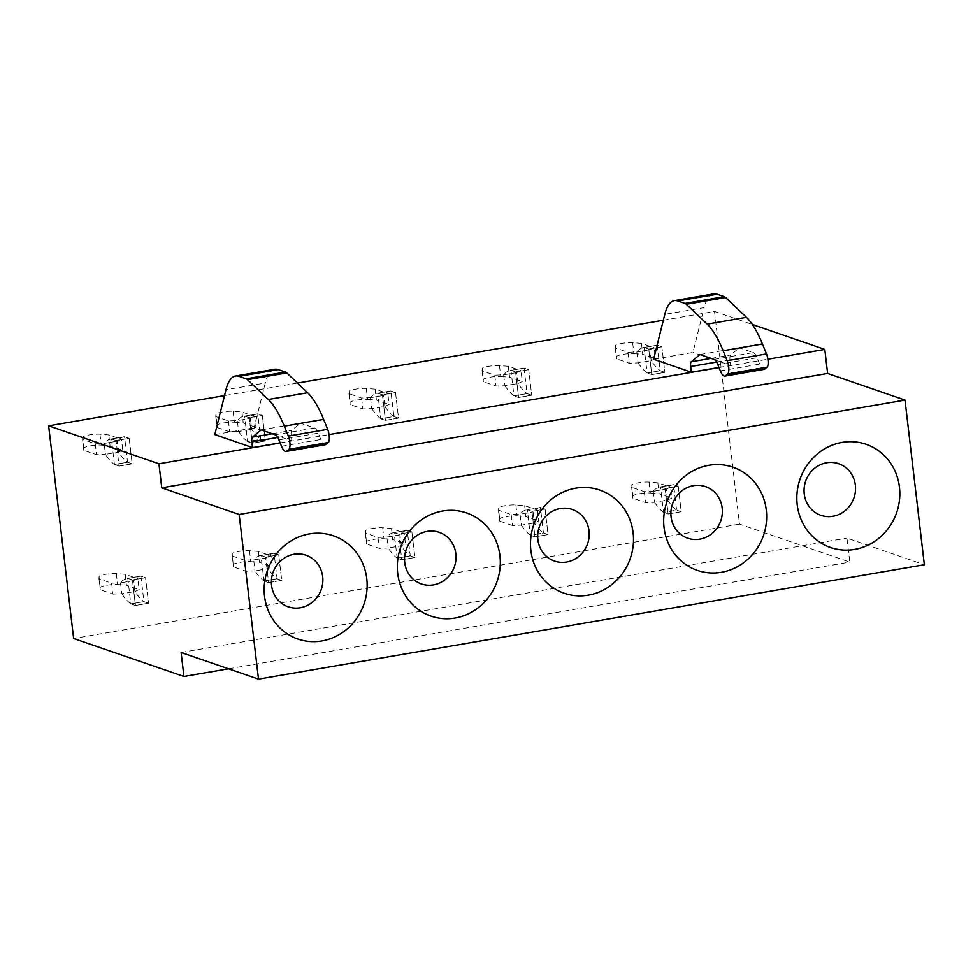 <?xml version="1.0" encoding="UTF-8"?>
<svg xmlns="http://www.w3.org/2000/svg" width="973" height="973" viewBox="0 0 973 973"><rect width="100%" height="100%" fill="white"/><g stroke="black" fill="none" stroke-linecap="round" stroke-linejoin="round"><path stroke-width="0.73" stroke-dasharray="4.87 3.65" d="M663.343 320.226L714.498 311.445L752.36 324.483M297.47 383.082L224.508 395.61M280.188 442.983L329.056 434.59M719.023 367.599L767.892 359.207M280.127 442.849L291.827 440.83L254.111 427.84L265.288 383.009L225.967 389.759M214.79 434.603L254.111 427.84M653.625 359.219L692.946 352.457L704.124 307.626L664.802 314.376M718.962 367.466L730.662 365.447L692.946 352.457M714.498 311.445L739.492 524.119L849.782 562.102L846.96 538.093L924.35 564.741M228.558 668.816L849.782 562.102M739.492 524.119L73.632 638.495M181.112 652.469L846.96 538.093M273.51 553.321L260.399 555.571A89.224 27.791 -99.7 0 1 260.983 555.498L274.094 553.248L278.728 554.841L281.72 580.37L268.621 582.62L265.617 557.091L278.728 554.841L281.72 580.37L277.086 578.777L263.987 581.027L260.983 555.498L265.617 557.091L278.728 554.841L274.094 553.248A89.224 27.791 -99.7 0 0 273.51 553.321A89.224 27.791 -99.7 0 0 266.784 557.711L271.017 555.814L272.306 566.736L268.049 568.658L254.987 570.908A89.224 27.791 -99.7 0 0 263.987 581.027L268.621 582.62L281.72 580.37L277.086 578.777L274.094 553.248L260.983 555.498L265.617 557.091L268.621 582.62L263.987 581.027L277.086 578.777A89.224 27.791 -99.7 0 1 268.074 568.682L266.772 557.736L253.71 559.986L254.987 570.908L246.084 571.236L233.398 566.87L232.243 553.673A9.803 1.569 -6.7 0 1 238.738 551.46A9.803 1.569 -6.7 0 1 249.502 550.706L258.332 551.436L271.017 555.814M127.816 578.376L140.915 576.113L145.561 577.719L148.553 603.248L135.442 605.498L132.45 579.969L145.561 577.719L148.553 603.248L143.919 601.642L130.808 603.905L127.816 578.376L132.45 579.969L145.561 577.719L140.915 576.113A89.224 27.791 -99.7 0 0 140.331 576.198A89.224 27.791 -99.7 0 0 133.617 580.589L120.53 582.839A89.224 27.791 -99.7 0 1 127.232 578.449A89.224 27.791 -99.7 0 1 127.816 578.376L132.45 579.969L135.442 605.498L148.553 603.248L143.919 601.642L140.915 576.113L127.816 578.376M406.678 530.443L393.566 532.693A89.224 27.791 -99.7 0 1 394.15 532.62L407.261 530.37L411.895 531.963L414.899 557.493L401.788 559.743L398.784 534.213L411.895 531.963L414.899 557.493L410.265 555.899L397.154 558.149L394.15 532.62L398.784 534.213L411.895 531.963L407.261 530.37A89.224 27.791 -99.7 0 0 406.678 530.443A89.224 27.791 -99.7 0 0 399.964 534.834L404.196 532.936L405.473 543.858L401.229 545.792L388.166 548.03A89.224 27.791 -99.7 0 0 397.154 558.149L401.788 559.743L414.899 557.493L410.265 555.899L407.261 530.37L394.15 532.62L398.784 534.213L401.788 559.743L397.154 558.149L410.265 555.899A89.224 27.791 -99.7 0 1 401.241 545.804L399.939 534.87L386.877 537.108L388.166 548.03L379.263 548.358L366.566 543.992L365.422 530.796A9.803 1.569 -6.7 0 1 371.905 528.582A9.803 1.569 -6.7 0 1 382.669 527.828L391.499 528.558L404.196 532.936M521.309 525.177A89.224 27.791 -99.7 0 0 530.321 535.272L534.955 536.865L531.963 511.336L527.33 509.743L540.429 507.492L545.062 509.086L548.067 534.615L534.955 536.865L531.963 511.336L545.062 509.086L548.067 534.615L543.433 533.022L530.321 535.272L527.33 509.743L531.963 511.336L545.062 509.086L540.429 507.492A89.224 27.791 -99.7 0 0 539.845 507.565A89.224 27.791 -99.7 0 0 533.131 511.956M537.364 510.059L538.641 520.981L534.396 522.915L521.333 525.152L520.056 514.231L533.107 511.956L520.056 514.231L511.153 514.559L498.456 510.193L498.59 507.918A9.803 1.569 -6.7 0 1 505.084 505.705A9.803 1.569 -6.7 0 1 515.848 504.963L524.678 505.692L537.364 510.059L533.107 511.993L534.396 522.915A89.224 27.791 -99.7 0 0 543.433 533.022L548.067 534.615L534.955 536.865L530.321 535.272L543.433 533.022L540.429 507.492L527.33 509.743A89.224 27.791 -99.7 0 0 526.734 509.828A89.224 27.791 -99.7 0 0 520.02 514.218M654.476 502.299A89.224 27.791 -99.7 0 0 663.501 512.394L668.135 513.987L665.131 488.458L660.497 486.865L673.608 484.615L678.242 486.208L681.234 511.737L668.135 513.987L665.131 488.458L678.242 486.208L681.234 511.737L676.6 510.144L663.501 512.394L660.497 486.865L665.131 488.458L678.242 486.208L673.608 484.615A89.224 27.791 -99.7 0 0 673.012 484.7A89.224 27.791 -99.7 0 0 666.298 489.091M667.587 500.049A89.224 27.791 -99.7 0 0 676.6 510.144L681.234 511.737L668.135 513.987L663.501 512.394L676.6 510.144L673.608 484.615L660.497 486.865A89.224 27.791 -99.7 0 0 659.913 486.95A89.224 27.791 -99.7 0 0 653.187 491.341M123.96 436.792L110.849 439.042A89.224 27.791 -99.7 0 1 111.433 438.969L124.544 436.719L129.178 438.312L132.182 463.841L119.071 466.091L116.067 440.562L129.178 438.312L132.182 463.841L127.548 462.248L114.437 464.498L111.433 438.969L116.067 440.562L129.178 438.312L124.544 436.719A89.224 27.791 -99.7 0 0 123.96 436.792A89.224 27.791 -99.7 0 0 117.234 441.183L121.479 439.285L122.756 450.207L118.511 452.141L105.449 454.379A89.224 27.791 -99.7 0 0 114.437 464.498L119.071 466.091L132.182 463.841L127.548 462.248L124.544 436.719L111.433 438.969L116.067 440.562L119.071 466.091L114.437 464.498L127.548 462.248A89.224 27.791 -99.7 0 1 118.524 452.153L117.222 441.219L104.16 443.457L105.449 454.379L96.546 454.707L83.848 450.341L82.705 437.145A9.803 1.569 -6.7 0 1 89.188 434.931A9.803 1.569 -6.7 0 1 99.951 434.189L108.781 434.919L121.479 439.285M238.592 431.526A89.224 27.791 -99.7 0 0 247.604 441.62L252.238 443.214L249.246 417.685L244.612 416.091L257.711 413.841L262.345 415.435L265.349 440.964L252.238 443.214L249.246 417.685L262.345 415.435L265.349 440.964L260.715 439.37L247.604 441.62L244.612 416.091L249.246 417.685L262.345 415.435L257.711 413.841A89.224 27.791 -99.7 0 0 257.127 413.914A89.224 27.791 -99.7 0 0 250.414 418.305M254.646 416.408L255.923 427.329L251.679 429.263L238.616 431.501L237.339 420.579L250.389 418.317L237.339 420.579L228.436 420.908L215.738 416.541L215.872 414.267A9.803 1.569 -6.7 0 1 222.367 412.053A9.803 1.569 -6.7 0 1 233.131 411.311L241.961 412.041L254.646 416.408L250.389 418.341L251.679 429.263A89.224 27.791 -99.7 0 0 260.715 439.37L265.349 440.964L252.238 443.214L247.604 441.62L260.715 439.37L257.711 413.841L244.612 416.091A89.224 27.791 -99.7 0 0 244.016 416.176A89.224 27.791 -99.7 0 0 237.303 420.567M371.759 408.648A89.224 27.791 -99.7 0 0 380.784 418.743L385.417 420.336L382.413 394.807L377.779 393.214L390.891 390.964L395.524 392.557L398.516 418.086L385.417 420.336L382.413 394.807L395.524 392.557L398.516 418.086L393.883 416.493L380.784 418.743L377.779 393.214L382.413 394.807L395.524 392.557L390.891 390.964A89.224 27.791 -99.7 0 0 390.295 391.049A89.224 27.791 -99.7 0 0 383.581 395.439M384.87 406.398A89.224 27.791 -99.7 0 0 393.883 416.493L398.516 418.086L385.417 420.336L380.784 418.743L393.883 416.493L390.891 390.964L377.779 393.214A89.224 27.791 -99.7 0 0 377.196 393.299A89.224 27.791 -99.7 0 0 370.47 397.689M510.947 370.336L524.058 368.086L528.692 369.679L531.696 395.208L518.585 397.471L515.581 371.941L528.692 369.679L531.696 395.208L527.062 393.615L513.951 395.865L510.947 370.336L515.581 371.941L528.692 369.679L524.058 368.086A89.224 27.791 -99.7 0 0 523.474 368.171A89.224 27.791 -99.7 0 0 516.748 372.562L503.673 374.8A89.224 27.791 -99.7 0 1 510.363 370.421A89.224 27.791 -99.7 0 1 510.947 370.336L515.581 371.941L518.585 397.471L531.696 395.208L527.062 393.615L524.058 368.086L510.947 370.336M644.126 347.458L657.225 345.208L661.859 346.814L664.863 372.343L651.752 374.593L648.76 349.064L661.859 346.814L664.863 372.343L660.229 370.737L647.118 372.987L644.126 347.458L648.76 349.064L661.859 346.814L657.225 345.208A89.224 27.791 -99.7 0 0 656.641 345.293A89.224 27.791 -99.7 0 0 649.928 349.684L636.841 351.922A89.224 27.791 -99.7 0 1 643.53 347.543A89.224 27.791 -99.7 0 1 644.126 347.458L648.76 349.064L651.752 374.593L664.863 372.343L660.229 370.737L657.225 345.208L644.126 347.458M121.795 593.81A89.224 27.791 -99.7 0 0 130.808 603.905L135.442 605.498L130.808 603.905L143.919 601.642A89.224 27.791 -99.7 0 1 134.906 591.56M504.938 385.782A89.224 27.791 -99.7 0 0 513.951 395.865L518.585 397.471L513.951 395.865L527.062 393.615A89.224 27.791 -99.7 0 1 518.037 383.52M638.106 362.905A89.224 27.791 -99.7 0 0 647.118 372.987L651.752 374.593L647.118 372.987L660.229 370.737A89.224 27.791 -99.7 0 1 651.217 360.655M274.787 369.254A64.948 20.226 -99.7 0 0 265.288 383.009M277.743 437.436L291.158 435.126L291.827 440.83M291.158 435.126A5.595 1.739 80.3 0 1 291.766 430.394L300.426 423.158L261.105 429.908M275.177 434.761L314.51 427.998L300.426 423.158M314.51 427.998A13.999 4.354 80.3 0 1 318.256 433.155L320.835 439.492A13.999 4.354 80.3 0 0 325.347 444.722M713.623 293.87A64.948 20.226 -99.7 0 0 704.124 307.626M716.578 362.053L729.993 359.742L730.662 365.447M729.993 359.742A5.595 1.739 80.3 0 1 730.601 355.011L739.261 347.775L699.928 354.525M714.012 359.378L753.333 352.615L739.261 347.775M753.333 352.615A13.999 4.354 80.3 0 1 757.091 357.772L759.67 364.109A13.999 4.354 80.3 0 0 764.182 369.339M134.882 591.535L139.139 589.614L137.85 578.692L133.605 580.613L134.882 591.535L121.82 593.785L112.917 594.114L100.231 589.735L99.076 576.551A9.803 1.569 -6.7 0 1 105.57 574.338A9.803 1.569 -6.7 0 1 116.334 573.584L125.164 574.313L137.85 578.692M133.605 580.613L120.543 582.863L111.64 583.192L98.942 578.813L99.076 576.551M125.164 574.313L126.441 585.235L139.139 589.614M116.334 573.584L117.611 584.505A9.803 1.569 -6.7 0 0 106.848 585.26A9.803 1.569 -6.7 0 0 100.353 587.473M117.611 584.505L126.441 585.235M98.942 578.813L100.231 589.735M111.64 583.192L112.917 594.114M120.543 582.863L121.82 593.785M260.399 555.571A89.224 27.791 -99.7 0 0 253.685 559.962L244.807 560.314L232.121 555.948L232.243 553.673M258.332 551.436L259.621 562.358L272.306 566.736M249.502 550.706L250.779 561.628A9.803 1.569 -6.7 0 0 240.027 562.382A9.803 1.569 -6.7 0 0 233.532 564.595M250.779 561.628L259.621 562.358M232.121 555.948L233.398 566.87M244.807 560.314L246.084 571.236M266.772 557.711L253.71 559.962M399.939 534.834L386.877 537.084L377.974 537.437L365.289 533.07L365.422 530.796M391.499 528.558L392.788 539.48L405.473 543.858M382.669 527.84L383.958 538.762A9.803 1.569 -6.7 0 0 373.194 539.504A9.803 1.569 -6.7 0 0 366.699 541.718M383.958 538.762L392.788 539.48M365.289 533.07L366.566 543.992M377.974 537.437L379.263 548.358M393.566 532.693A89.224 27.791 -99.7 0 0 386.853 537.084M524.678 505.692L525.955 516.614L538.641 520.981M511.153 514.559L512.43 525.481L521.333 525.152M512.43 525.481L499.745 521.114L498.59 507.918M515.848 504.963L517.125 515.885A9.803 1.569 -6.7 0 0 506.361 516.627A9.803 1.569 -6.7 0 0 499.867 518.84M517.125 515.885L525.955 516.614M498.456 510.193L499.745 521.114M667.563 500.037L671.82 498.103L670.531 487.181L666.286 489.115L667.563 500.037L654.501 502.275L645.598 502.603L632.912 498.237L631.757 485.041A9.803 1.569 -6.7 0 1 638.252 482.827A9.803 1.569 -6.7 0 1 649.015 482.085L657.845 482.815L670.531 487.181M653.224 491.329L666.274 489.091L653.224 491.353L644.321 491.681L631.635 487.315L631.757 485.041M657.845 482.815L659.122 493.737L671.82 498.103M649.015 482.085L650.292 493.007A9.803 1.569 -6.7 0 0 639.529 493.749A9.803 1.569 -6.7 0 0 633.046 495.962M650.292 493.007L659.122 493.737M631.635 487.315L632.912 498.237M644.321 491.681L645.598 502.603M653.224 491.353L654.501 502.275M117.222 441.183L104.16 443.433L95.257 443.785L82.571 439.419L82.705 437.145M108.781 434.919L110.071 445.841L122.756 450.207M99.951 434.189L101.241 445.111A9.803 1.569 -6.7 0 0 90.477 445.853A9.803 1.569 -6.7 0 0 83.982 448.067M101.241 445.111L110.071 445.841M82.571 439.419L83.848 450.341M95.257 443.785L96.546 454.707M110.849 439.042A89.224 27.791 -99.7 0 0 104.135 443.433M241.961 412.041L243.238 422.963L255.923 427.329M228.436 420.908L229.713 431.83L238.616 431.501M229.713 431.83L217.028 427.463L215.872 414.267M233.131 411.311L234.408 422.233A9.803 1.569 -6.7 0 0 223.644 422.975A9.803 1.569 -6.7 0 0 217.149 425.189M234.408 422.233L243.238 422.963M215.738 416.541L217.028 427.463M384.846 406.386L389.103 404.452L387.813 393.53L383.569 395.464L384.846 406.386L371.783 408.624L362.88 408.952L350.195 404.586L349.039 391.401A9.803 1.569 -6.7 0 1 355.534 389.176A9.803 1.569 -6.7 0 1 366.298 388.434L375.128 389.164L387.813 393.53M370.506 397.677L383.557 395.439L370.506 397.702L361.603 398.03L348.918 393.664L349.039 391.401M375.128 389.164L376.405 400.085L389.103 404.452M366.298 388.434L367.575 399.356A9.803 1.569 -6.7 0 0 356.811 400.098A9.803 1.569 -6.7 0 0 350.329 402.323M367.575 399.356L376.405 400.085M348.918 393.664L350.195 404.586M361.603 398.03L362.88 408.952M370.506 397.702L371.783 408.624M518.013 383.508L522.27 381.574L520.993 370.652L516.736 372.586L518.013 383.508L504.963 385.746L496.06 386.086L483.362 381.708L482.207 368.524A9.803 1.569 -6.7 0 1 488.701 366.298A9.803 1.569 -6.7 0 1 499.465 365.556L508.295 366.286L520.993 370.652M516.736 372.586L503.673 374.824L494.771 375.164L482.085 370.786L482.207 368.524M508.295 366.286L509.584 377.208L522.27 381.574M499.465 365.556L500.754 376.478A9.803 1.569 -6.7 0 0 489.991 377.22A9.803 1.569 -6.7 0 0 483.496 379.446M500.754 376.478L509.584 377.208M482.085 370.786L483.362 381.708M494.771 375.164L496.06 386.086M503.673 374.824L504.963 385.746M651.192 360.63L655.437 358.696L654.16 347.775L649.903 349.708L651.192 360.63L638.13 362.88L629.227 363.209L616.541 358.83L615.386 345.646A9.803 1.569 -6.7 0 1 621.869 343.42A9.803 1.569 -6.7 0 1 632.645 342.678L641.462 343.408L654.16 347.775M649.903 349.708L636.841 351.958L627.938 352.287L615.252 347.908L615.386 345.646M641.462 343.408L642.752 354.33L655.437 358.696M632.632 342.678L633.922 353.6A9.803 1.569 -6.7 0 0 623.158 354.342A9.803 1.569 -6.7 0 0 616.663 356.568M633.922 353.6L642.752 354.33M615.252 347.908L616.541 358.83M627.938 352.287L629.227 363.209M636.841 351.958L638.13 362.88M272.245 433.751L291.766 430.394M278.935 439.905L318.256 433.155M281.513 446.254L320.835 439.492M711.081 358.368L730.601 355.011M717.77 364.522L757.091 357.772M720.348 370.871L759.67 364.109M140.331 576.198L127.232 578.449M539.845 507.565L526.734 509.828M673.012 484.7L659.913 486.95M257.127 413.914L244.016 416.176M390.295 391.049L377.196 393.299M523.474 368.171L510.363 370.421M656.641 345.293L643.53 347.543"/><path stroke-width="1.46" d="M258.502 679.13L239.151 514.474L905.012 400.098L924.35 564.741L258.502 679.13L181.112 652.469L183.921 676.478L228.558 668.816M363.525 605.376A54.585 51.131 -71 0 1 296.656 638.592A54.585 51.131 -71 0 1 267.782 569.473A54.585 51.131 -71 0 1 334.639 536.257A54.585 51.131 -71 0 1 363.525 605.376M400.949 546.595A54.585 51.131 -71 0 1 467.818 513.379A54.585 51.131 -71 0 1 496.692 582.499A54.585 51.131 -71 0 1 429.835 615.714A54.585 51.131 -71 0 1 400.949 546.595M534.116 523.717A54.585 51.131 -71 0 1 600.986 490.501A54.585 51.131 -71 0 1 629.872 559.621A54.585 51.131 -71 0 1 563.002 592.837A54.585 51.131 -71 0 1 534.116 523.717M667.296 500.852A54.585 51.131 -71 0 1 734.153 467.624A54.585 51.131 -71 0 1 763.039 536.743A54.585 51.131 -71 0 1 696.169 569.959A54.585 51.131 -71 0 1 667.296 500.852M800.463 477.974A54.585 51.131 -71 0 1 867.332 444.746A54.585 51.131 -71 0 1 896.206 513.866A54.585 51.131 -71 0 1 829.349 547.094A54.585 51.131 -71 0 1 800.463 477.974M752.36 324.483L824.8 349.429L827.622 373.437L905.012 400.098M663.343 320.226L297.47 383.082M224.508 395.61L48.65 425.821L158.94 463.805L280.188 442.983M329.056 434.59L719.023 367.599M767.892 359.207L824.8 349.429M284.298 426.138A83.97 26.162 -99.7 0 0 268.305 399.489L247.458 379.665A16.796 5.23 80.3 0 0 246.157 378.813L238.969 376.344L278.302 369.594L285.478 372.051A16.796 5.23 80.3 0 1 286.78 372.914L307.626 392.739A83.97 26.162 -99.7 0 1 323.62 419.375L284.298 426.138L288.361 436.086A8.392 2.615 80.3 0 1 288.932 449.283L286.755 451.119A13.999 4.354 80.3 0 1 286.026 451.472A13.999 4.354 80.3 0 1 281.513 446.254L278.935 439.905A13.999 4.354 80.3 0 0 275.177 434.761L261.105 429.908L252.445 437.145A5.595 1.739 80.3 0 0 251.837 441.888L252.506 447.592L280.127 442.849M252.506 447.592L214.79 434.603L225.967 389.759A64.948 20.226 -99.7 0 1 235.466 376.016A64.948 20.226 -99.7 0 1 238.969 376.344M723.134 350.754A83.97 26.162 -99.7 0 0 707.14 324.118L686.293 304.281A16.796 5.23 80.3 0 0 684.992 303.43L677.804 300.961L717.125 294.211L724.313 296.668A16.796 5.23 80.3 0 1 725.615 297.531L746.461 317.356A83.97 26.162 -99.7 0 1 762.455 344.004L723.134 350.754L727.184 360.703A8.392 2.615 80.3 0 1 727.768 373.9L725.59 375.736A13.999 4.354 80.3 0 1 724.861 376.089A13.999 4.354 80.3 0 1 720.348 370.871L717.77 364.522A13.999 4.354 80.3 0 0 714.012 359.378L699.928 354.525L691.28 361.761A5.595 1.739 80.3 0 0 690.672 366.505L691.341 372.209L718.962 367.466M691.341 372.209L653.625 359.219L664.802 314.376A64.948 20.226 -99.7 0 1 674.301 300.633A64.948 20.226 -99.7 0 1 677.804 300.961M183.921 676.478L73.632 638.495L48.65 425.821M158.94 463.805L161.761 487.826L239.151 514.474M161.761 487.826L827.622 373.437M273.182 572.063A27.293 25.566 109 0 0 287.619 606.617A27.293 25.566 109 0 0 321.054 590.015A27.293 25.566 109 0 0 306.617 555.449A27.293 25.566 109 0 0 273.182 572.063M406.349 549.186A27.293 25.566 109 0 0 420.786 583.751A27.293 25.566 109 0 0 454.221 567.137A27.293 25.566 109 0 0 439.784 532.572A27.293 25.566 109 0 0 406.349 549.186M539.516 526.308A27.293 25.566 109 0 0 553.965 560.874A27.293 25.566 109 0 0 587.4 544.26A27.293 25.566 109 0 0 572.951 509.706A27.293 25.566 109 0 0 539.516 526.308M672.696 503.43A27.293 25.566 109 0 0 687.133 537.996A27.293 25.566 109 0 0 720.567 521.382A27.293 25.566 109 0 0 706.118 486.828A27.293 25.566 109 0 0 672.696 503.43M805.863 480.565A27.293 25.566 109 0 0 820.3 515.118A27.293 25.566 109 0 0 853.735 498.504A27.293 25.566 109 0 0 839.298 463.951A27.293 25.566 109 0 0 805.863 480.565M278.302 369.594A64.948 20.226 -99.7 0 0 274.787 369.254L235.466 376.016M323.62 419.375L327.682 429.324A8.392 2.615 80.3 0 1 328.254 442.533L326.077 444.369A13.999 4.354 80.3 0 1 325.347 444.722L286.026 451.472M717.125 294.211A64.948 20.226 -99.7 0 0 713.623 293.87L674.301 300.633M762.455 344.004L766.517 353.941A8.392 2.615 80.3 0 1 767.089 367.149L764.912 368.986A13.999 4.354 80.3 0 1 764.182 369.339L724.861 376.089M307.626 392.739L268.305 399.489M247.458 379.665L286.78 372.914M246.157 378.813L285.478 372.051M251.837 441.888L277.743 437.436M252.445 437.145L272.245 433.751M286.755 451.119L326.077 444.369M288.932 449.283L328.254 442.533M288.361 436.086L327.682 429.324M746.461 317.356L707.14 324.118M686.293 304.281L725.615 297.531M684.992 303.43L724.313 296.668M690.672 366.505L716.578 362.053M691.28 361.761L711.081 358.368M725.59 375.736L764.912 368.986M727.768 373.9L767.089 367.149M727.184 360.703L766.517 353.941"/></g></svg>
